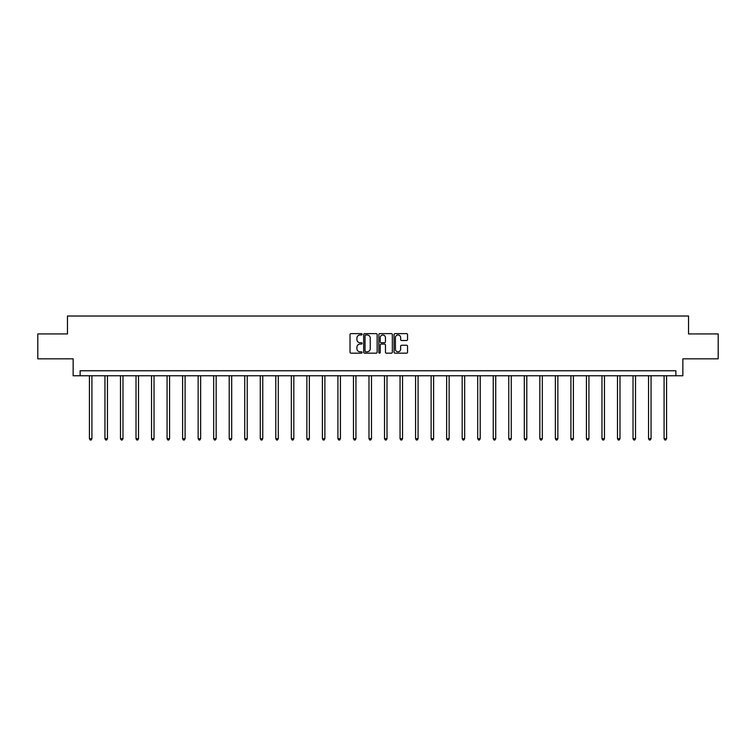 <?xml version="1.0" encoding="UTF-8"?>
<svg xmlns="http://www.w3.org/2000/svg" width="756" height="756" viewBox="0 0 756 756"><rect width="100%" height="100%" fill="white"/><g stroke="black" fill="none" stroke-linecap="round" stroke-linejoin="round"><path stroke-width="1.13" d="M362.067 334.303A0.68 0.68 0 0 0 361.387 333.623L351.001 333.623A0.973 0.973 0 0 0 350.028 334.596L350.028 352.192A0.973 0.973 0 0 0 351.001 353.165L361.387 353.165A0.68 0.68 0 0 0 362.067 352.485A0.68 0.68 0 0 0 361.387 351.795L360.045 351.795A3.128 3.128 0 0 1 356.917 348.667L356.917 347.202A3.128 3.128 0 0 1 360.045 344.075L361.387 344.075A0.68 0.68 0 0 0 362.067 343.394A0.68 0.68 0 0 0 361.387 342.704L360.045 342.704A3.128 3.128 0 0 1 356.917 339.586L356.917 338.112A3.128 3.128 0 0 1 360.045 334.984L361.387 334.984A0.68 0.68 0 0 0 362.067 334.303M406.558 340.512A0.973 0.973 0 0 0 407.541 339.529L407.541 334.596A0.973 0.973 0 0 0 406.558 333.623L395.029 333.623A0.973 0.973 0 0 0 394.056 334.596L394.056 352.192A0.973 0.973 0 0 0 395.029 353.165L406.558 353.165A0.973 0.973 0 0 0 407.541 352.192L407.541 346.229A0.973 0.973 0 0 0 406.558 345.246L401.625 345.246A0.973 0.973 0 0 0 400.652 346.229L400.652 349.187A2.618 2.618 0 0 1 398.034 351.795A2.618 2.618 0 0 1 395.416 349.187L395.416 337.601A2.618 2.618 0 0 1 398.034 334.984A2.618 2.618 0 0 1 400.652 337.601L400.652 339.529A0.973 0.973 0 0 0 401.625 340.512L406.558 340.512M675.883 375.751L682.857 375.751L682.857 358.826L718.2 358.826L718.2 333.935L688.527 333.935L688.527 316.017L67.473 316.017L67.473 333.935L37.8 333.935L37.8 358.826L73.143 358.826L73.143 375.751L675.883 375.751L675.883 370.771L80.117 370.771L80.117 375.751M377.149 334.596A0.973 0.973 0 0 0 376.167 333.623L364.638 333.623A0.973 0.973 0 0 0 363.655 334.596L363.655 352.192A0.973 0.973 0 0 0 364.638 353.165L376.167 353.165A0.973 0.973 0 0 0 377.149 352.192L377.149 334.596M379.833 333.623L391.362 333.623A0.973 0.973 0 0 1 392.345 334.596L392.345 352.192A0.973 0.973 0 0 1 391.362 353.165L386.429 353.165A0.973 0.973 0 0 1 385.456 352.192L385.456 345.057A0.973 0.973 0 0 0 384.473 344.075L381.204 344.075A0.973 0.973 0 0 0 380.221 345.057L380.221 352.485A0.68 0.68 0 0 1 379.54 353.165A0.68 0.68 0 0 1 378.85 352.485L378.85 334.596A0.973 0.973 0 0 1 379.833 333.623M365.715 334.984A0.68 0.68 0 0 0 365.025 335.673L365.025 351.115A0.68 0.68 0 0 0 365.715 351.795L367.132 351.795A3.128 3.128 0 0 0 370.251 348.667L370.251 338.112A3.128 3.128 0 0 0 367.132 334.984L365.715 334.984M385.456 337.649A2.618 2.618 0 0 0 382.838 335.04A2.618 2.618 0 0 0 380.221 337.649L380.221 341.731A0.973 0.973 0 0 0 381.204 342.704L384.473 342.704A0.973 0.973 0 0 0 385.456 341.731L385.456 337.649M89.425 375.751L89.425 438.688L91.911 438.688L91.911 375.751M91.911 438.688L91.164 439.983L90.172 439.983L89.425 438.688M104.952 375.751L104.952 438.688L107.447 438.688L107.447 375.751M107.447 438.688L106.7 439.983L105.698 439.983L104.952 438.688M120.487 375.751L120.487 438.688L122.973 438.688L122.973 375.751M122.973 438.688L122.226 439.983L121.234 439.983L120.487 438.688M136.014 375.751L136.014 438.688L138.509 438.688L138.509 375.751M138.509 438.688L137.762 439.983L136.76 439.983L136.014 438.688M151.55 375.751L151.55 438.688L154.035 438.688L154.035 375.751M154.035 438.688L153.288 439.983L152.296 439.983L151.55 438.688M167.076 375.751L167.076 438.688L169.571 438.688L169.571 375.751M169.571 438.688L168.824 439.983L167.823 439.983L167.076 438.688M182.612 375.751L182.612 438.688L185.097 438.688L185.097 375.751M185.097 438.688L184.351 439.983L183.358 439.983L182.612 438.688M198.148 375.751L198.148 438.688L200.633 438.688L200.633 375.751M200.633 438.688L199.886 439.983L198.894 439.983L198.148 438.688M213.674 375.751L213.674 438.688L216.159 438.688L216.159 375.751M216.159 438.688L215.413 439.983L214.421 439.983L213.674 438.688M229.21 375.751L229.21 438.688L231.695 438.688L231.695 375.751M231.695 438.688L230.949 439.983L229.956 439.983L229.21 438.688M244.736 375.751L244.736 438.688L247.231 438.688L247.231 375.751M247.231 438.688L246.484 439.983L245.483 439.983L244.736 438.688M260.272 375.751L260.272 438.688L262.757 438.688L262.757 375.751M262.757 438.688L262.011 439.983L261.018 439.983L260.272 438.688M275.798 375.751L275.798 438.688L278.293 438.688L278.293 375.751M278.293 438.688L277.546 439.983L276.545 439.983L275.798 438.688M291.334 375.751L291.334 438.688L293.819 438.688L293.819 375.751M293.819 438.688L293.073 439.983L292.081 439.983L291.334 438.688M306.86 375.751L306.86 438.688L309.355 438.688L309.355 375.751M309.355 438.688L308.609 439.983L307.607 439.983L306.86 438.688M322.396 375.751L322.396 438.688L324.882 438.688L324.882 375.751M324.882 438.688L324.135 439.983L323.143 439.983L322.396 438.688M337.923 375.751L337.923 438.688L340.417 438.688L340.417 375.751M340.417 438.688L339.671 439.983L338.669 439.983L337.923 438.688M353.458 375.751L353.458 438.688L355.944 438.688L355.944 375.751M355.944 438.688L355.197 439.983L354.205 439.983L353.458 438.688M368.994 375.751L368.994 438.688L371.48 438.688L371.48 375.751M371.48 438.688L370.733 439.983L369.741 439.983L368.994 438.688M384.52 375.751L384.52 438.688L387.006 438.688L387.006 375.751M387.006 438.688L386.259 439.983L385.267 439.983L384.52 438.688M400.056 375.751L400.056 438.688L402.542 438.688L402.542 375.751M402.542 438.688L401.795 439.983L400.803 439.983L400.056 438.688M415.583 375.751L415.583 438.688L418.077 438.688L418.077 375.751M418.077 438.688L417.331 439.983L416.329 439.983L415.583 438.688M431.118 375.751L431.118 438.688L433.604 438.688L433.604 375.751M433.604 438.688L432.857 439.983L431.865 439.983L431.118 438.688M446.645 375.751L446.645 438.688L449.14 438.688L449.14 375.751M449.14 438.688L448.393 439.983L447.391 439.983L446.645 438.688M462.181 375.751L462.181 438.688L464.666 438.688L464.666 375.751M464.666 438.688L463.919 439.983L462.927 439.983L462.181 438.688M477.707 375.751L477.707 438.688L480.202 438.688L480.202 375.751M480.202 438.688L479.455 439.983L478.453 439.983L477.707 438.688M493.243 375.751L493.243 438.688L495.728 438.688L495.728 375.751M495.728 438.688L494.982 439.983L493.989 439.983L493.243 438.688M508.769 375.751L508.769 438.688L511.264 438.688L511.264 375.751M511.264 438.688L510.517 439.983L509.516 439.983L508.769 438.688M524.305 375.751L524.305 438.688L526.79 438.688L526.79 375.751M526.79 438.688L526.044 439.983L525.051 439.983L524.305 438.688M539.841 375.751L539.841 438.688L542.326 438.688L542.326 375.751M542.326 438.688L541.579 439.983L540.587 439.983L539.841 438.688M555.367 375.751L555.367 438.688L557.852 438.688L557.852 375.751M557.852 438.688L557.106 439.983L556.114 439.983L555.367 438.688M570.903 375.751L570.903 438.688L573.388 438.688L573.388 375.751M573.388 438.688L572.642 439.983L571.649 439.983L570.903 438.688M586.429 375.751L586.429 438.688L588.924 438.688L588.924 375.751M588.924 438.688L588.177 439.983L587.176 439.983L586.429 438.688M601.965 375.751L601.965 438.688L604.45 438.688L604.45 375.751M604.45 438.688L603.704 439.983L602.712 439.983L601.965 438.688M617.491 375.751L617.491 438.688L619.986 438.688L619.986 375.751M619.986 438.688L619.24 439.983L618.238 439.983L617.491 438.688M633.027 375.751L633.027 438.688L635.512 438.688L635.512 375.751M635.512 438.688L634.766 439.983L633.774 439.983L633.027 438.688M648.553 375.751L648.553 438.688L651.048 438.688L651.048 375.751M651.048 438.688L650.302 439.983L649.3 439.983L648.553 438.688M664.089 375.751L664.089 438.688L666.575 438.688L666.575 375.751M666.575 438.688L665.828 439.983L664.836 439.983L664.089 438.688"/></g></svg>
